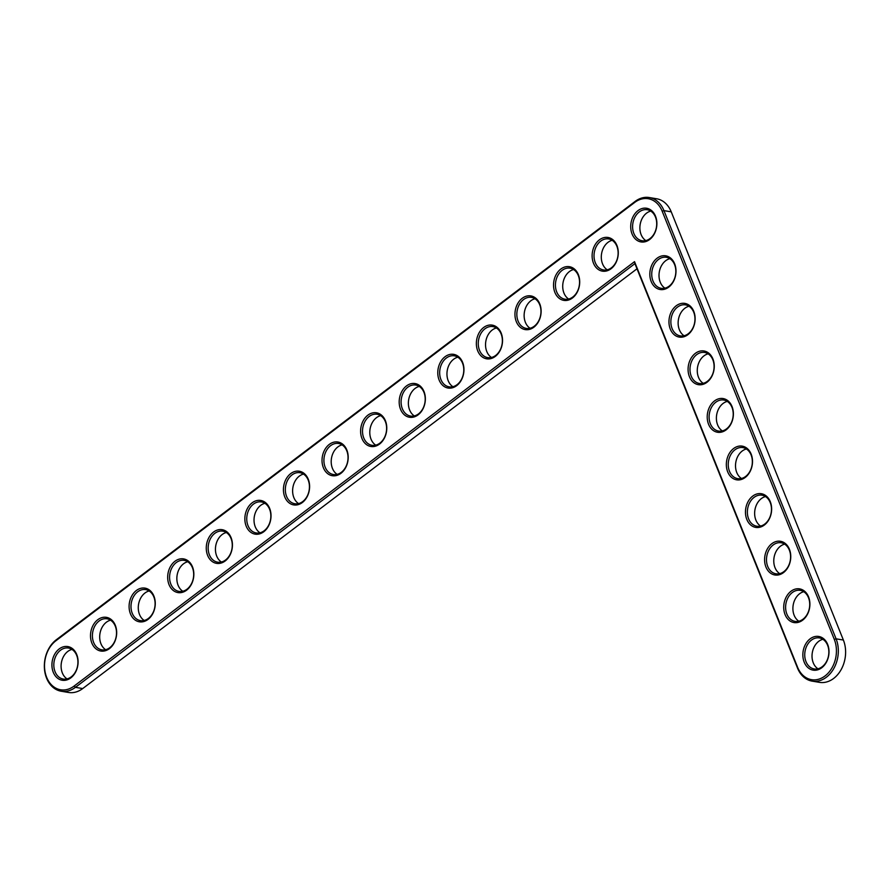 <?xml version="1.0" encoding="UTF-8"?>
<svg xmlns="http://www.w3.org/2000/svg" width="890" height="890" viewBox="0 0 890 890"><rect width="100%" height="100%" fill="white"/><g stroke="black" fill="none" stroke-linecap="round" stroke-linejoin="round"><path stroke-width="1.33" d="M634.526 261.649L74.115 686.057A26.733 20.292 99.5 0 1 46.647 677.312A26.733 20.292 99.5 0 1 55.903 640.756L634.692 202.442A26.733 20.292 99.5 0 1 662.16 211.175L834.297 639.387A26.733 20.292 99.5 0 1 825.041 675.944A26.733 20.292 99.5 0 1 797.562 667.2L634.526 261.649L634.926 263.629L75.439 687.336A28.079 21.316 99.5 0 1 61.243 691.241A28.079 21.316 99.5 0 1 44.5 669.425A28.079 21.316 99.5 0 1 56.315 639.754L635.093 201.44A28.079 21.316 99.5 0 1 649.299 197.536A28.079 21.316 99.5 0 1 663.951 210.619L836.088 638.831A28.079 21.316 99.5 0 1 833.763 668.579A28.079 21.316 99.5 0 1 812.158 681.139A28.079 21.316 99.5 0 1 797.507 668.056L634.926 263.629M649.611 239.555A17.077 12.961 99.5 0 1 630.732 225.548A17.077 12.961 99.5 0 1 651.046 210.162A17.077 12.961 99.5 0 1 649.611 239.555M611.018 268.769A17.077 12.961 99.5 0 1 592.139 254.774A17.077 12.961 99.5 0 1 612.453 239.388A17.077 12.961 99.5 0 1 611.018 268.769M668.735 287.125A17.077 12.961 99.5 0 1 649.856 273.13A17.077 12.961 99.5 0 1 670.17 257.744A17.077 12.961 99.5 0 1 668.735 287.125M687.859 334.707A17.077 12.961 99.5 0 1 668.98 320.712A17.077 12.961 99.5 0 1 689.294 305.315A17.077 12.961 99.5 0 1 687.859 334.707M572.437 297.994A17.077 12.961 99.5 0 1 553.558 283.988A17.077 12.961 99.5 0 1 573.872 268.602A17.077 12.961 99.5 0 1 572.437 297.994M533.855 327.22A17.077 12.961 99.5 0 1 514.976 313.213A17.077 12.961 99.5 0 1 535.291 297.827A17.077 12.961 99.5 0 1 533.855 327.22M706.983 382.288A17.077 12.961 99.5 0 1 688.104 368.282A17.077 12.961 99.5 0 1 708.429 352.896A17.077 12.961 99.5 0 1 706.983 382.288M726.118 429.87A17.077 12.961 99.5 0 1 707.239 415.864A17.077 12.961 99.5 0 1 727.553 400.478A17.077 12.961 99.5 0 1 726.118 429.87M495.263 356.434A17.077 12.961 99.5 0 1 476.384 342.428A17.077 12.961 99.5 0 1 496.698 327.042A17.077 12.961 99.5 0 1 495.263 356.434M456.681 385.659A17.077 12.961 99.5 0 1 437.802 371.653A17.077 12.961 99.5 0 1 458.116 356.267A17.077 12.961 99.5 0 1 456.681 385.659M418.089 414.874A17.077 12.961 99.5 0 1 399.209 400.878A17.077 12.961 99.5 0 1 419.535 385.492A17.077 12.961 99.5 0 1 418.089 414.874M379.507 444.099A17.077 12.961 99.5 0 1 360.628 430.093A17.077 12.961 99.5 0 1 380.942 414.707A17.077 12.961 99.5 0 1 379.507 444.099M745.241 477.441A17.077 12.961 99.5 0 1 726.362 463.445A17.077 12.961 99.5 0 1 746.677 448.059A17.077 12.961 99.5 0 1 745.241 477.441M764.365 525.022A17.077 12.961 99.5 0 1 745.486 511.016A17.077 12.961 99.5 0 1 765.801 495.63A17.077 12.961 99.5 0 1 764.365 525.022M783.489 572.604A17.077 12.961 99.5 0 1 764.61 558.597A17.077 12.961 99.5 0 1 784.935 543.212A17.077 12.961 99.5 0 1 783.489 572.604M802.624 620.185A17.077 12.961 99.5 0 1 783.745 606.179A17.077 12.961 99.5 0 1 804.059 590.793A17.077 12.961 99.5 0 1 802.624 620.185M821.748 667.756A17.077 12.961 99.5 0 1 802.869 653.761A17.077 12.961 99.5 0 1 823.183 638.375A17.077 12.961 99.5 0 1 821.748 667.756M340.926 473.324A17.077 12.961 99.5 0 1 322.047 459.318A17.077 12.961 99.5 0 1 342.361 443.932A17.077 12.961 99.5 0 1 340.926 473.324M302.333 502.539A17.077 12.961 99.5 0 1 283.454 488.543A17.077 12.961 99.5 0 1 303.779 473.157A17.077 12.961 99.5 0 1 302.333 502.539M263.752 531.764A17.077 12.961 99.5 0 1 244.872 517.758A17.077 12.961 99.5 0 1 265.187 502.372A17.077 12.961 99.5 0 1 263.752 531.764M225.17 560.978A17.077 12.961 99.5 0 1 206.291 546.983A17.077 12.961 99.5 0 1 226.605 531.597A17.077 12.961 99.5 0 1 225.17 560.978M186.577 590.203A17.077 12.961 99.5 0 1 167.698 576.197A17.077 12.961 99.5 0 1 188.013 560.811A17.077 12.961 99.5 0 1 186.577 590.203M147.996 619.429A17.077 12.961 99.5 0 1 129.117 605.423A17.077 12.961 99.5 0 1 149.431 590.037A17.077 12.961 99.5 0 1 147.996 619.429M109.414 648.643A17.077 12.961 99.5 0 1 90.524 634.648A17.077 12.961 99.5 0 1 110.85 619.262A17.077 12.961 99.5 0 1 109.414 648.643M70.822 677.869A17.077 12.961 99.5 0 1 51.943 663.862A17.077 12.961 99.5 0 1 72.257 648.476A17.077 12.961 99.5 0 1 70.822 677.869M650.011 238.553A15.72 11.937 99.5 0 1 642.057 240.745A15.72 11.937 99.5 0 1 632.879 223.257A15.72 11.937 99.5 0 1 647.252 209.729A15.72 11.937 99.5 0 1 656.631 221.944A15.72 11.937 99.5 0 1 650.011 238.553M611.43 267.779A15.72 11.937 99.5 0 1 603.476 269.959A15.72 11.937 99.5 0 1 594.298 252.482A15.72 11.937 99.5 0 1 608.671 238.943A15.72 11.937 99.5 0 1 618.038 251.158A15.72 11.937 99.5 0 1 611.43 267.779M669.135 286.135A15.72 11.937 99.5 0 1 661.192 288.316A15.72 11.937 99.5 0 1 652.014 270.838A15.72 11.937 99.5 0 1 666.376 257.299A15.72 11.937 99.5 0 1 675.755 269.514A15.72 11.937 99.5 0 1 669.135 286.135M688.27 333.717A15.72 11.937 99.5 0 1 680.316 335.897A15.72 11.937 99.5 0 1 671.138 318.42A15.72 11.937 99.5 0 1 685.511 304.881A15.72 11.937 99.5 0 1 694.879 317.096A15.72 11.937 99.5 0 1 688.27 333.717M572.837 296.993A15.72 11.937 99.5 0 1 564.894 299.185A15.72 11.937 99.5 0 1 555.716 281.707A15.72 11.937 99.5 0 1 570.078 268.168A15.72 11.937 99.5 0 1 579.457 280.383A15.72 11.937 99.5 0 1 572.837 296.993M534.256 326.218A15.72 11.937 99.5 0 1 526.302 328.41A15.72 11.937 99.5 0 1 517.123 310.922A15.72 11.937 99.5 0 1 531.497 297.382A15.72 11.937 99.5 0 1 540.875 309.609A15.72 11.937 99.5 0 1 534.256 326.218M707.394 381.287A15.72 11.937 99.5 0 1 699.44 383.479A15.72 11.937 99.5 0 1 690.262 366.001A15.72 11.937 99.5 0 1 704.635 352.462A15.72 11.937 99.5 0 1 714.002 364.678A15.72 11.937 99.5 0 1 707.394 381.287M726.518 428.869A15.72 11.937 99.5 0 1 718.564 431.06A15.72 11.937 99.5 0 1 709.386 413.572A15.72 11.937 99.5 0 1 723.759 400.033A15.72 11.937 99.5 0 1 733.138 412.259A15.72 11.937 99.5 0 1 726.518 428.869M495.674 355.444A15.72 11.937 99.5 0 1 487.72 357.624A15.72 11.937 99.5 0 1 478.542 340.147A15.72 11.937 99.5 0 1 492.915 326.608A15.72 11.937 99.5 0 1 502.283 338.823A15.72 11.937 99.5 0 1 495.674 355.444M457.082 384.658A15.72 11.937 99.5 0 1 449.139 386.85A15.72 11.937 99.5 0 1 439.949 369.361A15.72 11.937 99.5 0 1 454.323 355.833A15.72 11.937 99.5 0 1 463.701 368.048A15.72 11.937 99.5 0 1 457.082 384.658M418.5 413.883A15.72 11.937 99.5 0 1 410.546 416.064A15.72 11.937 99.5 0 1 401.368 398.587A15.72 11.937 99.5 0 1 415.741 385.047A15.72 11.937 99.5 0 1 425.12 397.263A15.72 11.937 99.5 0 1 418.5 413.883M379.919 443.098A15.72 11.937 99.5 0 1 371.964 445.289A15.72 11.937 99.5 0 1 362.786 427.812A15.72 11.937 99.5 0 1 377.16 414.273A15.72 11.937 99.5 0 1 386.527 426.488A15.72 11.937 99.5 0 1 379.919 443.098M745.642 476.45A15.72 11.937 99.5 0 1 737.699 478.631A15.72 11.937 99.5 0 1 728.521 461.154A15.72 11.937 99.5 0 1 742.883 447.614A15.72 11.937 99.5 0 1 752.261 459.83A15.72 11.937 99.5 0 1 745.642 476.45M764.777 524.032A15.72 11.937 99.5 0 1 756.823 526.212A15.72 11.937 99.5 0 1 747.644 508.735A15.72 11.937 99.5 0 1 762.018 495.196A15.72 11.937 99.5 0 1 771.385 507.411A15.72 11.937 99.5 0 1 764.777 524.032M783.901 571.602A15.72 11.937 99.5 0 1 775.947 573.794A15.72 11.937 99.5 0 1 766.768 556.317A15.72 11.937 99.5 0 1 781.142 542.778A15.72 11.937 99.5 0 1 790.509 554.993A15.72 11.937 99.5 0 1 783.901 571.602M803.025 619.184A15.72 11.937 99.5 0 1 795.07 621.376A15.72 11.937 99.5 0 1 785.892 603.887A15.72 11.937 99.5 0 1 800.266 590.348A15.72 11.937 99.5 0 1 809.644 602.575A15.72 11.937 99.5 0 1 803.025 619.184M822.149 666.766A15.72 11.937 99.5 0 1 814.205 668.946A15.72 11.937 99.5 0 1 805.016 651.469A15.72 11.937 99.5 0 1 819.39 637.93A15.72 11.937 99.5 0 1 828.768 650.145A15.72 11.937 99.5 0 1 822.149 666.766M341.326 472.323A15.72 11.937 99.5 0 1 333.372 474.515A15.72 11.937 99.5 0 1 324.194 457.026A15.72 11.937 99.5 0 1 338.567 443.487A15.72 11.937 99.5 0 1 347.945 455.713A15.72 11.937 99.5 0 1 341.326 472.323M302.745 501.548A15.72 11.937 99.5 0 1 294.79 503.729A15.72 11.937 99.5 0 1 285.612 486.252A15.72 11.937 99.5 0 1 299.986 472.712A15.72 11.937 99.5 0 1 309.353 484.928A15.72 11.937 99.5 0 1 302.745 501.548M264.163 530.763A15.72 11.937 99.5 0 1 256.209 532.954A15.72 11.937 99.5 0 1 247.031 515.477A15.72 11.937 99.5 0 1 261.393 501.938A15.72 11.937 99.5 0 1 270.771 514.153A15.72 11.937 99.5 0 1 264.163 530.763M225.571 559.988A15.72 11.937 99.5 0 1 217.616 562.168A15.72 11.937 99.5 0 1 208.438 544.691A15.72 11.937 99.5 0 1 222.812 531.152A15.72 11.937 99.5 0 1 232.19 543.367A15.72 11.937 99.5 0 1 225.571 559.988M186.989 589.202A15.72 11.937 99.5 0 1 179.035 591.394A15.72 11.937 99.5 0 1 169.857 573.917A15.72 11.937 99.5 0 1 184.23 560.377A15.72 11.937 99.5 0 1 193.597 572.593A15.72 11.937 99.5 0 1 186.989 589.202M148.396 618.428A15.72 11.937 99.5 0 1 140.453 620.619A15.72 11.937 99.5 0 1 131.275 603.131A15.72 11.937 99.5 0 1 145.637 589.603A15.72 11.937 99.5 0 1 155.016 601.818A15.72 11.937 99.5 0 1 148.396 618.428M109.815 647.653A15.72 11.937 99.5 0 1 101.861 649.834A15.72 11.937 99.5 0 1 92.682 632.356A15.72 11.937 99.5 0 1 107.056 618.817A15.72 11.937 99.5 0 1 116.434 631.032A15.72 11.937 99.5 0 1 109.815 647.653M71.233 676.867A15.72 11.937 99.5 0 1 63.279 679.059A15.72 11.937 99.5 0 1 54.101 661.582A15.72 11.937 99.5 0 1 68.474 648.042A15.72 11.937 99.5 0 1 77.842 660.258A15.72 11.937 99.5 0 1 71.233 676.867M637.006 268.791L82.714 688.56A28.079 21.316 99.5 0 1 68.519 692.465L61.243 691.241M649.299 197.536L656.575 198.759A28.079 21.316 99.5 0 1 671.238 211.842L843.375 640.044A28.079 21.316 99.5 0 1 841.039 669.803A28.079 21.316 99.5 0 1 819.445 682.352L812.158 681.139M650.768 211.097A15.72 11.937 -80.5 0 0 640.166 224.48A15.72 11.937 -80.5 0 0 645.828 240.589M612.187 240.311A15.72 11.937 -80.5 0 0 601.573 253.706A15.72 11.937 -80.5 0 0 607.247 269.815M669.892 258.667A15.72 11.937 -80.5 0 0 659.29 272.062A15.72 11.937 -80.5 0 0 664.952 288.171M689.016 306.249A15.72 11.937 -80.5 0 0 678.414 319.632A15.72 11.937 -80.5 0 0 684.087 335.752M573.594 269.536A15.72 11.937 -80.5 0 0 562.992 282.92A15.72 11.937 -80.5 0 0 568.654 299.029M535.012 298.751A15.72 11.937 -80.5 0 0 524.41 312.145A15.72 11.937 -80.5 0 0 530.073 328.254M708.151 353.831A15.72 11.937 -80.5 0 0 697.549 367.214A15.72 11.937 -80.5 0 0 703.211 383.323M727.275 401.412A15.72 11.937 -80.5 0 0 716.673 414.796A15.72 11.937 -80.5 0 0 722.335 430.905M496.431 327.976A15.72 11.937 -80.5 0 0 485.818 341.359A15.72 11.937 -80.5 0 0 491.491 357.48M457.838 357.202A15.72 11.937 -80.5 0 0 447.236 370.585A15.72 11.937 -80.5 0 0 452.899 386.694M419.257 386.416A15.72 11.937 -80.5 0 0 408.655 399.81A15.72 11.937 -80.5 0 0 414.317 415.919M380.664 415.641A15.72 11.937 -80.5 0 0 370.062 429.024A15.72 11.937 -80.5 0 0 375.736 445.134M746.399 448.983A15.72 11.937 -80.5 0 0 735.796 462.377A15.72 11.937 -80.5 0 0 741.459 478.486M765.522 496.564A15.72 11.937 -80.5 0 0 754.92 509.948A15.72 11.937 -80.5 0 0 760.594 526.068M784.657 544.146A15.72 11.937 -80.5 0 0 774.055 557.529A15.72 11.937 -80.5 0 0 779.718 573.638M803.781 591.716A15.72 11.937 -80.5 0 0 793.179 605.111A15.72 11.937 -80.5 0 0 798.842 621.22M822.905 639.298A15.72 11.937 -80.5 0 0 812.303 652.693A15.72 11.937 -80.5 0 0 817.966 668.802M342.083 444.867A15.72 11.937 -80.5 0 0 331.481 458.25A15.72 11.937 -80.5 0 0 337.143 474.359M303.501 474.081A15.72 11.937 -80.5 0 0 292.899 487.475A15.72 11.937 -80.5 0 0 298.562 503.584M264.909 503.306A15.72 11.937 -80.5 0 0 254.306 516.69A15.72 11.937 -80.5 0 0 259.969 532.798M226.327 532.52A15.72 11.937 -80.5 0 0 215.725 545.915A15.72 11.937 -80.5 0 0 221.388 562.024M187.745 561.746A15.72 11.937 -80.5 0 0 177.132 575.129A15.72 11.937 -80.5 0 0 182.806 591.249M149.153 590.971A15.72 11.937 -80.5 0 0 138.551 604.355A15.72 11.937 -80.5 0 0 144.213 620.464M110.571 620.185A15.72 11.937 -80.5 0 0 99.969 633.58A15.72 11.937 -80.5 0 0 105.632 649.689M71.979 649.411A15.72 11.937 -80.5 0 0 61.377 662.794A15.72 11.937 -80.5 0 0 67.05 678.903M82.714 688.56L75.439 687.336L74.115 686.057M797.507 668.056L797.562 667.2M56.315 639.754L55.903 640.756M843.375 640.044L836.088 638.831L834.297 639.387M635.093 201.44L634.692 202.442M671.238 211.842L663.951 210.619L662.16 211.175"/></g></svg>

